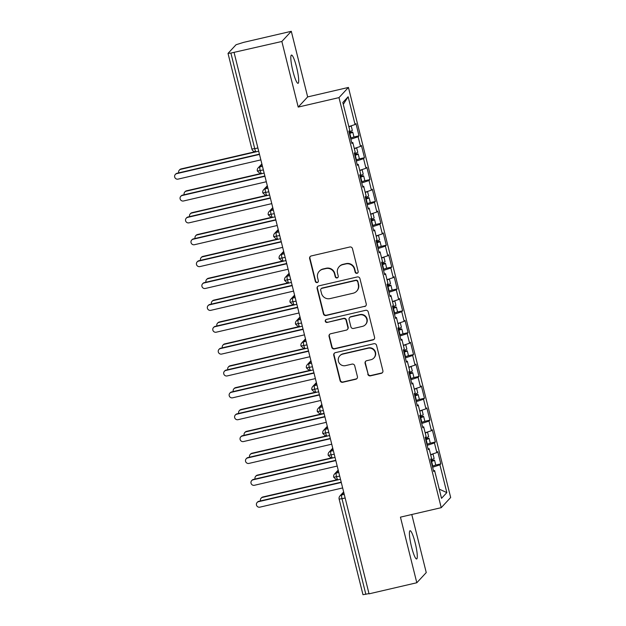 <?xml version="1.0" encoding="UTF-8"?>
<svg xmlns="http://www.w3.org/2000/svg" width="626" height="626" viewBox="0 0 626 626"><rect width="100%" height="100%" fill="white"/><g stroke="black" fill="none" stroke-linecap="round" stroke-linejoin="round"><path stroke-width="0.94" d="M357.023 273.312A1.557 1.534 -137.1 0 0 358.15 271.457L352.461 248.647A2.222 2.183 -137.1 0 0 349.785 247.004L311.255 255.948A2.222 2.183 -137.1 0 0 309.651 258.593L315.34 281.403A1.557 1.534 -137.1 0 0 317.977 282.115A1.557 1.534 -137.1 0 0 318.337 280.706L317.601 277.756A7.121 6.996 -137.1 0 1 322.734 269.29L325.95 268.546A7.121 6.996 -137.1 0 1 334.511 273.828L335.246 276.778A1.557 1.534 -137.1 0 0 337.883 277.49A1.557 1.534 -137.1 0 0 338.243 276.082L337.508 273.132A7.121 6.996 -137.1 0 1 342.641 264.673L345.849 263.922A7.121 6.996 -137.1 0 1 354.418 269.203L355.153 272.154A1.557 1.534 -137.1 0 0 357.023 273.312M339.135 266.699L339.425 266.386A7.121 6.996 -137.1 0 1 342.931 264.36L346.139 263.616A7.121 6.996 -137.1 0 1 354.699 268.898L355.435 271.848A1.557 1.534 -137.1 0 0 357.923 272.701M310.316 256.433A2.222 2.183 -137.1 0 0 309.94 258.288L315.621 281.09A1.557 1.534 -137.1 0 0 318.11 281.95M319.229 271.324L319.518 271.011A7.121 6.996 -137.1 0 1 323.024 268.984L326.232 268.241A7.121 6.996 -137.1 0 1 334.793 273.515L335.528 276.473A1.557 1.534 -137.1 0 0 338.017 277.326M415.179 542.883A14.5 2.246 76.9 0 0 410.069 530.731A14.5 2.246 76.9 0 0 411.517 546.827A14.5 2.246 76.9 0 0 416.634 558.979A14.5 2.246 76.9 0 0 415.179 542.883M296.583 67.217A14.5 2.246 76.9 0 0 291.473 55.065A14.5 2.246 76.9 0 0 292.921 71.168A14.5 2.246 76.9 0 0 298.039 83.321A14.5 2.246 76.9 0 0 296.583 67.217M367.798 374.191A2.222 2.183 -137.1 0 0 370.475 375.843L381.281 373.331A2.222 2.183 -137.1 0 0 382.885 370.686L376.57 345.356A2.222 2.183 -137.1 0 0 373.894 343.705L335.372 352.657A2.222 2.183 -137.1 0 0 333.76 355.302L340.082 380.631A2.222 2.183 -137.1 0 0 342.758 382.275L355.811 379.246A2.222 2.183 -137.1 0 0 357.415 376.602L354.715 365.764A2.222 2.183 -137.1 0 0 352.039 364.113L345.56 365.615A5.947 5.845 -137.1 0 1 339.769 355.826A5.947 5.845 -137.1 0 1 342.704 354.128L368.065 348.244A5.947 5.845 -137.1 0 1 373.855 358.033A5.947 5.845 -137.1 0 1 370.928 359.723L366.703 360.709A2.222 2.183 -137.1 0 0 365.091 363.354L368.08 373.886A2.222 2.183 -137.1 0 0 370.756 375.53L381.57 373.026A2.222 2.183 -137.1 0 0 382.509 372.54M281.856 41.472L298.211 107.085L307.656 96.913L291.293 31.3L281.856 41.472L230.892 53.069L254.735 148.691L257.881 147.963M298.211 107.085L338.987 97.617L441.228 507.67L400.452 517.139L416.806 582.751L369.05 593.839L234.101 52.568M364.637 306.568A2.222 2.183 -137.1 0 0 366.241 303.931L359.927 278.593A2.222 2.183 -137.1 0 0 357.25 276.95L318.72 285.894A2.222 2.183 -137.1 0 0 317.116 288.539L323.431 313.869A2.222 2.183 -137.1 0 0 326.107 315.52L364.927 306.263A2.222 2.183 -137.1 0 0 365.866 305.778M368.252 311.975L374.567 337.304A2.222 2.183 -137.1 0 1 372.963 339.949L334.433 348.901A2.222 2.183 -137.1 0 1 331.757 347.25L329.057 336.405A2.222 2.183 -137.1 0 1 330.661 333.768L346.288 330.137A2.222 2.183 -137.1 0 0 347.892 327.492L346.1 320.301A2.222 2.183 -137.1 0 0 343.424 318.65L327.155 322.429A1.557 1.534 -137.1 0 1 325.637 319.87A1.557 1.534 -137.1 0 1 326.404 319.424L365.576 310.324A2.222 2.183 -137.1 0 1 368.252 311.975M338.987 97.617L348.432 87.437L450.673 497.498L441.228 507.67M343.283 104.362L348.142 96.764L342.821 102.5L349.746 130.278L348.862 131.233L351.914 143.479L352.798 142.525L355.2 152.149L354.316 153.104L357.368 165.35L358.252 164.395L360.654 174.02L359.762 174.975L362.822 187.221L363.706 186.266L366.108 195.883L365.216 196.846L368.268 209.092L369.16 208.129L371.554 217.754L370.67 218.709L373.722 230.955L374.614 230L377.008 239.625L376.124 240.58L379.176 252.826L380.06 251.871L382.463 261.496L381.578 262.45L384.63 274.697L385.514 273.742L387.917 283.367L387.024 284.321L390.084 296.567L390.968 295.613L393.371 305.238L392.479 306.192L395.538 318.438L396.422 317.484L398.825 327.101L397.933 328.063L400.984 340.309L401.876 339.347L404.271 348.972L403.387 349.926L406.438 362.172L407.33 361.218L409.725 370.842L408.841 371.797L411.892 384.043L412.777 383.089L415.179 392.713L414.295 393.668L417.346 405.914L418.231 404.959L420.633 414.584L419.741 415.539L422.8 427.785L423.685 426.83L426.087 436.455L425.195 437.41L428.254 449.656L429.139 448.701L431.541 458.318L430.649 459.281L433.701 471.527L434.593 470.572L433.497 470.682M348.142 96.764L355.067 124.543L348.831 126.601M353.377 137.141L359.011 135.834L355.959 123.588L355.067 124.543M359.011 135.834L358.127 136.789L360.521 146.414L354.285 148.472M358.831 159.012L364.465 157.705L361.405 145.459L360.521 146.414M364.465 157.705L363.573 158.66L365.975 168.284L359.739 170.342M364.277 180.883L369.919 179.568L366.859 167.322L365.975 168.284M369.919 179.568L369.027 180.531L371.429 190.147L365.185 192.213M369.731 202.754L375.365 201.439L372.313 189.193L371.429 190.147M375.365 201.439L374.481 202.394L376.883 212.018L370.639 214.084M375.185 224.617L380.819 223.31L377.768 211.064L376.883 212.018M380.819 223.31L379.935 224.264L382.329 233.889L376.093 235.947M380.639 246.487L386.273 245.181L383.222 232.935L382.329 233.889M386.273 245.181L385.389 246.135L387.784 255.76L381.547 257.818M386.093 268.358L391.727 267.052L388.676 254.805L387.784 255.76M391.727 267.052L390.835 268.006L393.238 277.631L387.001 279.689M391.54 290.229L397.181 288.922L394.122 276.676L393.238 277.631M397.181 288.922L396.289 289.877L398.692 299.502L392.455 301.56M396.994 312.1L402.635 310.786L399.576 298.539L398.692 299.502M402.635 310.786L401.743 311.748L404.146 321.365L397.901 323.431M402.448 333.971L408.082 332.656L405.03 320.41L404.146 321.365M408.082 332.656L407.197 333.611L409.6 343.236L403.355 345.302M407.902 355.834L413.536 354.527L410.484 342.281L409.6 343.236M413.536 354.527L412.651 355.482L415.046 365.107L408.809 367.165M413.356 377.705L418.99 376.398L415.938 364.152L415.046 365.107M418.99 376.398L418.105 377.353L420.5 386.978L414.263 389.036M418.81 399.576L424.444 398.269L421.392 386.023L420.5 386.978M424.444 398.269L423.552 399.224L425.954 408.848L419.717 410.906M424.256 421.447L429.898 420.14L426.838 407.894L425.954 408.848M429.898 420.14L429.006 421.095L431.408 430.719L425.171 432.777M429.71 443.318L435.352 442.003L432.292 429.757L431.408 430.719M435.352 442.003L434.46 442.965L436.862 452.582L430.618 454.648M435.164 465.188L440.798 463.874L437.746 451.628L436.862 452.582M440.798 463.874L439.914 464.836L446.839 492.607L441.518 498.343L434.593 470.572M429.139 448.701L428.043 448.811M439.914 464.836L432.636 467.239M439.217 489.133L446.839 492.607M423.685 426.83L422.589 426.94M434.46 442.965L427.182 445.368M418.231 404.959L417.135 405.077M429.006 421.095L421.728 423.497M412.777 383.089L411.681 383.206M423.552 399.224L416.274 401.626M407.33 361.218L406.227 361.335M418.105 377.353L410.82 379.755M401.876 339.347L400.781 339.464M412.651 355.482L405.374 357.892M396.422 317.484L395.327 317.593M407.197 333.611L399.92 336.021M390.968 295.613L389.873 295.722M401.743 311.748L394.466 314.15M385.514 273.742L384.419 273.859M396.289 289.877L389.012 292.279M380.06 251.871L378.965 251.988M390.835 268.006L383.558 270.409M374.614 230L373.511 230.118M385.389 246.135L378.104 248.538M369.16 208.129L368.065 208.247M379.935 224.264L372.658 226.675M363.706 186.266L362.61 186.376M374.481 202.394L367.204 204.804M358.252 164.395L357.156 164.505M369.027 180.531L361.75 182.933M352.798 142.525L351.702 142.642M363.573 158.66L356.296 161.062M291.293 31.3L243.545 42.388L236.065 44.728L228.052 53.367L230.892 53.069M358.127 136.789L350.842 139.191M368.996 593.612L362.978 594.7L339.135 499.078L342.007 498.719L365.85 594.34M416.806 582.751L426.251 572.571L411.775 514.509M307.656 96.913L348.432 87.437M263.366 169.943L257.349 171.031A3.396 3.396 0 0 1 258.155 167.901A3.396 3.341 -137.1 0 1 259.829 166.931L262.458 166.32M268.812 191.814L262.803 192.902A3.396 3.396 0 0 1 263.609 189.764A3.396 3.341 -137.1 0 1 265.283 188.802L267.912 188.191M274.266 213.677L268.257 214.773A3.396 3.396 0 0 1 269.063 211.635A3.396 3.341 -137.1 0 1 270.737 210.665L273.366 210.054M279.72 235.548L273.703 236.644A3.396 3.396 0 0 1 274.517 233.506A3.396 3.341 -137.1 0 1 276.183 232.536L278.82 231.925M285.174 257.419L279.157 258.507A3.396 3.396 0 0 1 279.963 255.377A3.396 3.341 -137.1 0 1 281.637 254.406L284.267 253.796M290.628 279.29L284.611 280.378A3.396 3.396 0 0 1 285.417 277.248A3.396 3.341 -137.1 0 1 287.091 276.277L289.721 275.667M296.082 301.161L290.065 302.248A3.396 3.396 0 0 1 290.871 299.118A3.396 3.341 -137.1 0 1 292.545 298.148L295.175 297.538M301.529 323.032L295.519 324.119A3.396 3.396 0 0 1 296.325 320.981A3.396 3.341 -137.1 0 1 297.999 320.019L300.629 319.409M306.983 344.895L300.973 345.99A3.396 3.396 0 0 1 301.779 342.852A3.396 3.341 -137.1 0 1 303.454 341.882L306.083 341.272M312.437 366.766L306.419 367.861A3.396 3.396 0 0 1 307.233 364.723A3.396 3.341 -137.1 0 1 308.9 363.753L311.537 363.143M317.891 388.636L311.873 389.724A3.396 3.396 0 0 1 312.679 386.594A3.396 3.341 -137.1 0 1 314.354 385.624L316.983 385.013M323.345 410.507L317.327 411.595A3.396 3.396 0 0 1 318.133 408.465A3.396 3.341 -137.1 0 1 319.808 407.495L322.437 406.884M328.799 432.378L322.781 433.466A3.396 3.396 0 0 1 323.587 430.336A3.396 3.341 -137.1 0 1 325.262 429.366L327.891 428.755M334.245 454.249L328.235 455.337A3.396 3.396 0 0 1 329.041 452.199A3.396 3.341 -137.1 0 1 330.716 451.236L333.345 450.626M339.699 476.112L333.689 477.208A3.396 3.396 0 0 1 334.495 474.07A3.396 3.341 -137.1 0 1 336.17 473.099L338.799 472.489M317.781 286.379A2.222 2.183 -137.1 0 0 317.405 288.226L323.72 313.563A2.222 2.183 -137.1 0 0 326.396 315.207L364.927 306.263M357.516 281.653A1.557 1.534 -137.1 0 0 355.646 280.503L321.827 288.351A1.557 1.534 -137.1 0 0 320.7 290.206L321.482 293.312A7.121 6.996 -137.1 0 0 330.043 298.594L353.158 293.226A7.121 6.996 -137.1 0 0 358.291 284.767L357.806 281.348A1.557 1.534 -137.1 0 0 355.936 280.19L355.646 280.503M321.06 288.797L321.349 288.484A1.557 1.534 -137.1 0 1 322.116 288.046L355.936 280.19M356.663 291.2L356.945 290.887A7.121 6.996 -137.1 0 0 358.581 284.454L358.291 284.767M357.806 281.348L358.581 284.454M329.714 334.253A2.222 2.183 -137.1 0 0 329.339 336.099L332.046 346.937A2.222 2.183 -137.1 0 0 334.722 348.588L373.245 339.644A2.222 2.183 -137.1 0 0 374.191 339.159M347.375 329.503L347.665 329.19A2.222 2.183 -137.1 0 0 348.173 327.187L346.381 319.996A2.222 2.183 -137.1 0 0 343.705 318.344L327.155 322.429M325.794 319.722A1.557 1.534 -137.1 0 0 327.437 322.124M362.501 326.373A5.947 5.845 -137.1 0 0 366.132 317.695A5.947 5.845 -137.1 0 0 359.637 314.886L350.701 316.959A2.222 2.183 -137.1 0 0 349.089 319.604L350.889 326.795A2.222 2.183 -137.1 0 0 353.565 328.447L362.501 326.373M365.428 324.675L365.717 324.37A5.947 5.845 -137.1 0 0 359.919 314.581L359.637 314.886M349.605 317.593L349.887 317.288A2.222 2.183 -137.1 0 1 350.983 316.654L359.919 314.581M365.756 361.194A2.222 2.183 -137.1 0 0 365.381 363.041L368.08 373.886M373.855 358.033L374.145 357.72A5.947 5.845 -137.1 0 0 368.346 347.931L368.065 348.244M339.769 355.826L340.059 355.521A5.947 5.845 -137.1 0 1 342.985 353.823L368.346 347.931M334.425 353.142A2.222 2.183 -137.1 0 0 334.049 354.989L340.364 380.318A2.222 2.183 -137.1 0 0 343.04 381.97L356.1 378.941A2.222 2.183 -137.1 0 0 357.039 378.448M348.987 131.734L349.394 131.616A4.531 0.469 -14 0 0 352.289 130.513A4.531 0.469 -14 0 0 352.321 130.427L351.178 125.834A4.531 0.469 166 0 1 351.178 125.834A4.531 0.469 166 0 1 351.147 125.92A4.531 0.469 166 0 1 348.885 126.835M349.339 133.166L349.903 132.892L349.277 132.915M349.418 133.479L349.832 133.361A4.531 0.469 -14 0 0 352.728 132.258A4.531 0.469 -14 0 0 352.759 132.18A4.531 0.469 -14 0 0 349.198 132.595M352.759 132.18L353.909 136.773A4.531 0.469 166 0 1 353.87 136.851A4.531 0.469 166 0 1 350.975 137.955L350.568 138.072M179.333 170.131L179.709 169.732A2.833 2.786 42.9 0 1 181.102 168.926L180.726 169.325A2.833 2.786 -137.1 0 0 178.731 172.862M258.695 151.218L180.726 169.325M251.895 148.988L254.735 148.691A3.396 0.524 76.9 0 0 255.932 151.539L181.102 168.926M175.327 174.451L175.703 174.051A2.833 2.786 42.9 0 1 177.095 173.245L176.72 173.645A2.833 2.786 -137.1 0 0 174.99 177.776A2.833 2.786 -137.1 0 0 178.089 179.114L260.854 159.888M177.095 173.245L259.422 154.129M176.72 173.645L259.493 154.426M354.433 153.597L354.848 153.48A4.531 0.469 -14 0 0 357.743 152.384A4.531 0.469 -14 0 0 357.775 152.298L356.632 147.705A4.531 0.469 166 0 1 356.632 147.705A4.531 0.469 166 0 1 356.593 147.791A4.531 0.469 166 0 1 354.339 148.706M354.793 155.029L355.357 154.763L354.731 154.779M354.872 155.35L355.286 155.232A4.531 0.469 -14 0 0 358.174 154.129A4.531 0.469 -14 0 0 358.213 154.043A4.531 0.469 -14 0 0 354.652 154.465M358.213 154.043L359.355 158.636A4.531 0.469 166 0 1 359.324 158.722A4.531 0.469 166 0 1 356.429 159.826L356.014 159.943M184.787 192.002L185.163 191.603A2.833 2.786 42.9 0 1 186.556 190.797L186.18 191.196A2.833 2.786 -137.1 0 0 184.185 194.733M264.149 173.089L186.18 191.196M262.02 164.568L259.829 166.931A3.396 0.524 76.9 0 0 260.22 170.671A3.396 0.524 76.9 0 0 261.386 173.41L186.556 190.797M362.078 169.568A4.531 0.469 166 0 1 362.086 169.576A4.531 0.469 166 0 1 362.047 169.654A4.531 0.469 166 0 1 359.793 170.569M359.887 175.468L360.302 175.35A4.531 0.469 -14 0 0 363.197 174.247A4.531 0.469 -14 0 0 363.229 174.169L362.086 169.576M360.247 176.9L360.811 176.626L360.185 176.649M360.326 177.221L360.74 177.103A4.531 0.469 -14 0 0 363.628 176A4.531 0.469 -14 0 0 363.667 175.914A4.531 0.469 -14 0 0 360.106 176.336M363.667 175.914L364.809 180.507A4.531 0.469 166 0 1 364.778 180.593A4.531 0.469 166 0 1 361.883 181.696L361.468 181.814M190.241 213.873L190.609 213.474A2.833 2.786 42.9 0 1 192.01 212.668L191.634 213.067A2.833 2.786 -137.1 0 0 189.639 216.604M269.603 194.96L191.634 213.067M267.474 186.431L265.283 188.802A3.396 0.524 76.9 0 0 265.667 192.542A3.396 0.524 76.9 0 0 266.84 195.281L192.01 212.668M365.341 197.339L365.756 197.221A4.531 0.469 -14 0 0 368.644 196.118A4.531 0.469 -14 0 0 368.683 196.04L367.54 191.446A4.531 0.469 166 0 1 367.54 191.446A4.531 0.469 166 0 1 367.501 191.525A4.531 0.469 166 0 1 365.248 192.44M365.701 198.771L366.257 198.497L365.639 198.52M365.78 199.091L366.194 198.974A4.531 0.469 -14 0 0 369.082 197.871A4.531 0.469 -14 0 0 369.121 197.785A4.531 0.469 -14 0 0 365.561 198.207M369.121 197.785L370.263 202.378A4.531 0.469 166 0 1 370.224 202.464A4.531 0.469 166 0 1 367.337 203.567L366.922 203.685M195.695 235.744L196.063 235.345A2.833 2.786 42.9 0 1 197.464 234.531L197.088 234.938A2.833 2.786 -137.1 0 0 195.093 238.475M275.057 216.831L197.088 234.938M272.928 208.301L270.737 210.665A3.396 0.524 76.9 0 0 271.121 214.413A3.396 0.524 76.9 0 0 272.294 217.152L197.464 234.531M370.795 219.21L371.21 219.092A4.531 0.469 -14 0 0 374.098 217.989A4.531 0.469 -14 0 0 374.137 217.903L372.986 213.31A4.531 0.469 166 0 1 372.955 213.396A4.531 0.469 166 0 1 370.702 214.311M371.148 220.642L371.711 220.368L371.093 220.391M371.234 220.962L371.641 220.845A4.531 0.469 -14 0 0 374.536 219.742A4.531 0.469 -14 0 0 374.575 219.656A4.531 0.469 -14 0 0 371.007 220.078M374.575 219.656L375.717 224.249A4.531 0.469 166 0 1 375.678 224.335A4.531 0.469 166 0 1 372.791 225.43L372.376 225.556M201.149 257.615L201.517 257.208A2.833 2.786 42.9 0 1 202.91 256.402L202.542 256.809A2.833 2.786 -137.1 0 0 200.547 260.338M280.503 238.702L202.542 256.809M278.382 230.172L276.183 232.536A3.396 0.524 76.9 0 0 276.575 236.284A3.396 0.524 76.9 0 0 277.748 239.022L202.91 256.402M180.781 196.321L181.157 195.922A2.833 2.786 42.9 0 1 182.549 195.116L182.174 195.515A2.833 2.786 -137.1 0 0 180.444 199.647A2.833 2.786 -137.1 0 0 183.543 200.977L266.308 181.759M182.549 195.116L264.868 175.992M182.174 195.515L264.947 176.289M186.235 218.192L186.603 217.785A2.833 2.786 42.9 0 1 188.003 216.979L187.628 217.386A2.833 2.786 -137.1 0 0 185.899 221.51A2.833 2.786 -137.1 0 0 188.989 222.848L271.762 203.63M188.003 216.979L270.322 197.863M187.628 217.386L270.401 198.16M191.689 240.063L192.057 239.656A2.833 2.786 42.9 0 1 193.457 238.85L193.082 239.249A2.833 2.786 -137.1 0 0 191.353 243.381A2.833 2.786 -137.1 0 0 194.443 244.719L277.216 225.501M193.457 238.85L275.776 219.734M193.082 239.249L275.855 220.031M197.143 261.926L197.511 261.527A2.833 2.786 42.9 0 1 198.904 260.721L198.536 261.12A2.833 2.786 -137.1 0 0 196.807 265.252A2.833 2.786 -137.1 0 0 199.897 266.59L282.67 247.372M198.904 260.721L281.23 241.605M198.536 261.12L281.301 241.902M376.249 241.08L376.664 240.963A4.531 0.469 -14 0 0 379.552 239.86A4.531 0.469 -14 0 0 379.591 239.774L378.44 235.18A4.531 0.469 166 0 1 378.44 235.18A4.531 0.469 166 0 1 378.409 235.266A4.531 0.469 166 0 1 376.148 236.182M376.602 242.512L377.165 242.239L376.539 242.262M376.68 242.825L377.095 242.708A4.531 0.469 -14 0 0 379.99 241.605A4.531 0.469 -14 0 0 380.021 241.526A4.531 0.469 -14 0 0 376.461 241.941M380.021 241.526L381.171 246.12A4.531 0.469 166 0 1 381.132 246.198A4.531 0.469 166 0 1 378.245 247.301L377.83 247.419M206.596 279.486L206.971 279.079A2.833 2.786 42.9 0 1 208.364 278.273L207.996 278.672A2.833 2.786 -137.1 0 0 206.001 282.209M285.957 260.572L207.996 278.672M283.836 252.043L281.637 254.406A3.396 0.524 76.9 0 0 282.029 258.147A3.396 0.524 76.9 0 0 283.195 260.885L208.364 278.273M202.589 283.797L202.965 283.398A2.833 2.786 42.9 0 1 204.358 282.592L203.99 282.991A2.833 2.786 -137.1 0 0 202.253 287.123A2.833 2.786 -137.1 0 0 205.351 288.461L288.116 269.235M204.358 282.592L286.685 263.476M203.99 282.991L286.755 263.773M381.704 262.951L382.11 262.834A4.531 0.469 -14 0 0 385.006 261.731A4.531 0.469 -14 0 0 385.037 261.645L383.894 257.051A4.531 0.469 166 0 1 383.894 257.051A4.531 0.469 166 0 1 383.855 257.137A4.531 0.469 166 0 1 381.602 258.053M382.056 264.383L382.619 264.109L381.993 264.133M382.134 264.696L382.549 264.579A4.531 0.469 -14 0 0 385.444 263.476A4.531 0.469 -14 0 0 385.475 263.397A4.531 0.469 -14 0 0 381.915 263.812M385.475 263.397L386.625 267.991A4.531 0.469 166 0 1 386.586 268.069A4.531 0.469 166 0 1 383.691 269.172L383.284 269.29M212.05 301.349L212.425 300.95A2.833 2.786 42.9 0 1 213.818 300.144L213.443 300.543A2.833 2.786 -137.1 0 0 211.447 304.079M291.411 282.436L213.443 300.543M289.282 273.914L287.091 276.277A3.396 0.524 76.9 0 0 287.483 280.018A3.396 0.524 76.9 0 0 288.649 282.756L213.818 300.144M387.15 284.822L387.564 284.697A4.531 0.469 -14 0 0 390.46 283.601A4.531 0.469 -14 0 0 390.491 283.515L389.349 278.922A4.531 0.469 166 0 1 389.349 278.922A4.531 0.469 166 0 1 389.309 279.008A4.531 0.469 166 0 1 387.056 279.924M387.51 286.246L388.073 285.98L387.447 285.996M387.588 286.567L388.003 286.45A4.531 0.469 -14 0 0 390.89 285.346A4.531 0.469 -14 0 0 390.929 285.26A4.531 0.469 -14 0 0 387.369 285.683M390.929 285.26L392.072 289.854A4.531 0.469 166 0 1 392.04 289.94A4.531 0.469 166 0 1 389.145 291.043L388.73 291.16M217.504 323.219L217.879 322.82A2.833 2.786 42.9 0 1 219.272 322.014L218.897 322.413A2.833 2.786 -137.1 0 0 216.901 325.95M296.865 304.306L218.897 322.413M294.736 295.785L292.545 298.148A3.396 0.524 76.9 0 0 292.937 301.889A3.396 0.524 76.9 0 0 294.103 304.627L219.272 322.014M392.604 306.685L393.018 306.568A4.531 0.469 -14 0 0 395.906 305.465A4.531 0.469 -14 0 0 395.945 305.386L394.803 300.793A4.531 0.469 166 0 1 394.803 300.793A4.531 0.469 166 0 1 394.763 300.871A4.531 0.469 166 0 1 392.51 301.787M392.964 308.117L393.527 307.843L392.901 307.867M393.042 308.438L393.457 308.321A4.531 0.469 -14 0 0 396.344 307.217A4.531 0.469 -14 0 0 396.383 307.131A4.531 0.469 -14 0 0 392.823 307.554M396.383 307.131L397.526 311.725A4.531 0.469 166 0 1 397.494 311.811A4.531 0.469 166 0 1 394.599 312.914L394.184 313.031M222.958 345.09L223.325 344.691A2.833 2.786 42.9 0 1 224.726 343.885L224.351 344.284A2.833 2.786 -137.1 0 0 222.355 347.821M302.319 326.177L224.351 344.284M300.19 317.648L297.999 320.019A3.396 0.524 76.9 0 0 298.383 323.759A3.396 0.524 76.9 0 0 299.557 326.498L224.726 343.885M208.043 305.668L208.419 305.269A2.833 2.786 42.9 0 1 209.812 304.463L209.436 304.862A2.833 2.786 -137.1 0 0 207.707 308.994A2.833 2.786 -137.1 0 0 210.805 310.332L293.571 291.106M209.812 304.463L292.139 285.346M209.436 304.862L292.209 285.644M213.497 327.539L213.873 327.14A2.833 2.786 42.9 0 1 215.266 326.334L214.89 326.733A2.833 2.786 -137.1 0 0 213.161 330.864A2.833 2.786 -137.1 0 0 216.26 332.195L299.025 312.977M215.266 326.334L297.585 307.209M214.89 326.733L297.663 307.507M218.951 349.41L219.319 349.011A2.833 2.786 42.9 0 1 220.72 348.197L220.344 348.604A2.833 2.786 -137.1 0 0 218.615 352.728A2.833 2.786 -137.1 0 0 221.706 354.066L304.479 334.847M220.72 348.197L303.039 329.08M220.344 348.604L303.117 329.378M398.058 328.556L398.472 328.439A4.531 0.469 -14 0 0 401.36 327.335A4.531 0.469 -14 0 0 401.399 327.257L400.257 322.664A4.531 0.469 166 0 1 400.257 322.664A4.531 0.469 166 0 1 400.217 322.742A4.531 0.469 166 0 1 397.964 323.658M398.418 329.988L398.973 329.714L398.355 329.738M398.496 330.309L398.911 330.192A4.531 0.469 -14 0 0 401.798 329.088A4.531 0.469 -14 0 0 401.837 329.002A4.531 0.469 -14 0 0 398.277 329.425M401.837 329.002L402.98 333.595A4.531 0.469 166 0 1 402.941 333.681A4.531 0.469 166 0 1 400.053 334.785L399.638 334.902M228.412 366.961L228.78 366.562A2.833 2.786 42.9 0 1 230.18 365.748L229.805 366.155A2.833 2.786 -137.1 0 0 227.809 369.692M307.773 348.048L229.805 366.155M305.644 339.519L303.454 341.882A3.396 0.524 76.9 0 0 303.837 345.63A3.396 0.524 76.9 0 0 305.011 348.369L230.18 365.748M224.405 371.281L224.773 370.874A2.833 2.786 42.9 0 1 226.174 370.068L225.798 370.467A2.833 2.786 -137.1 0 0 224.069 374.598A2.833 2.786 -137.1 0 0 227.16 375.936L309.933 356.718M226.174 370.068L308.493 350.951M225.798 370.467L308.571 351.249M403.512 350.427L403.927 350.31A4.531 0.469 -14 0 0 406.814 349.206A4.531 0.469 -14 0 0 406.853 349.12L405.703 344.527A4.531 0.469 166 0 1 405.671 344.613A4.531 0.469 166 0 1 403.418 345.529M403.864 351.859L404.427 351.585L403.801 351.609M403.95 352.18L404.357 352.062A4.531 0.469 -14 0 0 407.252 350.959A4.531 0.469 -14 0 0 407.283 350.873A4.531 0.469 -14 0 0 403.723 351.296M407.283 350.873L408.434 355.466A4.531 0.469 166 0 1 408.395 355.552A4.531 0.469 166 0 1 405.507 356.648L405.092 356.773M233.866 388.832L234.234 388.425A2.833 2.786 42.9 0 1 235.626 387.619L235.259 388.026A2.833 2.786 -137.1 0 0 233.263 391.555M313.219 369.919L235.259 388.026M311.099 361.39L308.9 363.753A3.396 0.524 76.9 0 0 309.291 367.501A3.396 0.524 76.9 0 0 310.465 370.24L235.626 387.619M229.859 393.144L230.227 392.745A2.833 2.786 42.9 0 1 231.62 391.939L231.252 392.338A2.833 2.786 -137.1 0 0 229.523 396.469A2.833 2.786 -137.1 0 0 232.614 397.807L315.387 378.589M231.62 391.939L313.947 372.822M231.252 392.338L314.017 373.119M408.966 372.298L409.373 372.18A4.531 0.469 -14 0 0 412.268 371.077A4.531 0.469 -14 0 0 412.307 370.991L411.157 366.398A4.531 0.469 166 0 1 411.157 366.398A4.531 0.469 166 0 1 411.125 366.484A4.531 0.469 166 0 1 408.864 367.399M409.318 373.73L409.881 373.456L409.255 373.479M409.396 374.043L409.811 373.925A4.531 0.469 -14 0 0 412.706 372.822A4.531 0.469 -14 0 0 412.737 372.744A4.531 0.469 -14 0 0 409.177 373.159M412.737 372.744L413.888 377.337A4.531 0.469 166 0 1 413.849 377.415A4.531 0.469 166 0 1 410.961 378.519L410.546 378.636M239.312 410.703L239.688 410.296A2.833 2.786 42.9 0 1 241.08 409.49L240.713 409.889A2.833 2.786 -137.1 0 0 238.709 413.426M318.673 391.79L240.713 409.889M316.553 383.261L314.354 385.624A3.396 0.524 76.9 0 0 314.745 389.364A3.396 0.524 76.9 0 0 315.911 392.103L241.08 409.49M235.306 415.015L235.681 414.615A2.833 2.786 42.9 0 1 237.074 413.809L236.706 414.209A2.833 2.786 -137.1 0 0 234.969 418.34A2.833 2.786 -137.1 0 0 238.068 419.678L320.833 400.452M237.074 413.809L319.401 394.693M236.706 414.209L319.471 394.99M414.42 394.169L414.827 394.051A4.531 0.469 -14 0 0 417.722 392.948A4.531 0.469 -14 0 0 417.753 392.862L416.611 388.269A4.531 0.469 166 0 1 416.611 388.269A4.531 0.469 166 0 1 416.572 388.355A4.531 0.469 166 0 1 414.318 389.27M414.772 395.601L415.335 395.327L414.709 395.35M414.85 395.914L415.265 395.796A4.531 0.469 -14 0 0 418.16 394.693A4.531 0.469 -14 0 0 418.191 394.615A4.531 0.469 -14 0 0 414.631 395.029M418.191 394.615L419.334 399.208A4.531 0.469 166 0 1 419.303 399.286A4.531 0.469 166 0 1 416.407 400.39L416 400.507M244.766 432.566L245.142 432.167A2.833 2.786 42.9 0 1 246.534 431.361L246.159 431.76A2.833 2.786 -137.1 0 0 244.163 435.297M324.127 413.653L246.159 431.76M324.057 413.356L246.534 431.361M240.76 436.885L241.135 436.486A2.833 2.786 42.9 0 1 242.528 435.68L242.152 436.079A2.833 2.786 -137.1 0 0 240.423 440.211A2.833 2.786 -137.1 0 0 243.522 441.549L326.287 422.323M242.528 435.68L324.855 416.564M242.152 436.079L324.925 416.861M419.866 416.04L420.281 415.914A4.531 0.469 -14 0 0 423.176 414.819A4.531 0.469 -14 0 0 423.207 414.733L422.065 410.14A4.531 0.469 166 0 1 422.065 410.14A4.531 0.469 166 0 1 422.026 410.226A4.531 0.469 166 0 1 419.772 411.141M420.226 417.464L420.789 417.198L420.163 417.213M420.304 417.785L420.719 417.667A4.531 0.469 -14 0 0 423.606 416.564A4.531 0.469 -14 0 0 423.645 416.478A4.531 0.469 -14 0 0 420.085 416.9M423.645 416.478L424.788 421.071A4.531 0.469 166 0 1 424.757 421.157A4.531 0.469 166 0 1 421.861 422.26L421.447 422.378M250.22 454.437L250.596 454.038A2.833 2.786 42.9 0 1 251.988 453.232L251.613 453.631A2.833 2.786 -137.1 0 0 249.617 457.168M329.581 435.524L251.613 453.631M327.453 427.002L325.262 429.366A3.396 0.524 76.9 0 0 325.653 433.106A3.396 0.524 76.9 0 0 326.819 435.845L251.988 453.232M246.214 458.756L246.589 458.357A2.833 2.786 42.9 0 1 247.982 457.551L247.606 457.95A2.833 2.786 -137.1 0 0 245.877 462.082A2.833 2.786 -137.1 0 0 248.968 463.412L331.741 444.194M247.982 457.551L330.301 438.427M247.606 457.95L330.379 438.724M425.32 437.903L425.735 437.785A4.531 0.469 -14 0 0 428.622 436.682A4.531 0.469 -14 0 0 428.661 436.604L427.519 432.01A4.531 0.469 166 0 1 427.519 432.01A4.531 0.469 166 0 1 427.48 432.089A4.531 0.469 166 0 1 425.226 433.004M425.68 439.335L426.243 439.061L425.617 439.084M425.758 439.655L426.173 439.538A4.531 0.469 -14 0 0 429.06 438.435A4.531 0.469 -14 0 0 429.1 438.349A4.531 0.469 -14 0 0 425.539 438.771M429.1 438.349L430.242 442.942A4.531 0.469 166 0 1 430.211 443.028A4.531 0.469 166 0 1 427.315 444.131L426.901 444.249M255.674 476.308L256.042 475.909A2.833 2.786 42.9 0 1 257.442 475.103L257.067 475.502A2.833 2.786 -137.1 0 0 255.072 479.039M335.035 457.395L257.067 475.502M332.907 448.865L330.716 451.236A3.396 0.524 76.9 0 0 331.099 454.977A3.396 0.524 76.9 0 0 332.273 457.716L257.442 475.103M251.668 480.627L252.035 480.228A2.833 2.786 42.9 0 1 253.436 479.414L253.06 479.821A2.833 2.786 -137.1 0 0 251.331 483.945A2.833 2.786 -137.1 0 0 254.422 485.283L337.195 466.065M253.436 479.414L335.755 460.298M253.06 479.821L335.833 460.595M430.774 459.774L431.189 459.656A4.531 0.469 -14 0 0 434.076 458.553A4.531 0.469 -14 0 0 434.115 458.475L432.973 453.881A4.531 0.469 166 0 1 432.973 453.881A4.531 0.469 166 0 1 432.934 453.96A4.531 0.469 166 0 1 430.68 454.875M431.134 461.205L431.69 460.932L431.071 460.955M431.212 461.526L431.627 461.409A4.531 0.469 -14 0 0 434.514 460.306A4.531 0.469 -14 0 0 434.554 460.22A4.531 0.469 -14 0 0 430.993 460.642M434.554 460.22L435.696 464.813A4.531 0.469 166 0 1 435.657 464.899A4.531 0.469 166 0 1 432.769 466.002L432.355 466.12M261.128 498.179L261.496 497.78A2.833 2.786 42.9 0 1 262.889 496.966L262.521 497.373A2.833 2.786 -137.1 0 0 260.526 500.91M340.489 479.266L262.521 497.373M338.361 470.736L336.17 473.099A3.396 0.524 76.9 0 0 336.553 476.848A3.396 0.524 76.9 0 0 337.727 479.586L262.889 496.966M257.122 502.498L257.489 502.091A2.833 2.786 42.9 0 1 258.882 501.285L258.515 501.684A2.833 2.786 -137.1 0 0 256.785 505.816A2.833 2.786 -137.1 0 0 259.876 507.154L342.649 487.936M258.882 501.285L341.209 482.169M258.515 501.684L341.287 482.466M345.153 497.983L342.007 498.719A3.396 0.524 76.9 0 1 341.616 494.97L344.253 494.36M228.028 53.429L251.871 149.051A3.396 3.396 0 0 0 255.932 151.539A3.396 0.524 76.9 0 0 255.987 151.508M321.999 405.132L319.808 407.495A3.396 0.524 76.9 0 0 320.199 411.235A3.396 0.524 76.9 0 0 321.365 413.974A3.396 0.524 76.9 0 0 321.42 413.942M343.815 492.607L341.616 494.97A3.396 3.341 -137.1 0 0 339.949 495.941A3.396 3.396 0 0 0 339.135 499.078M257.349 171.031C260.064 173.66 261.41 174.451 261.386 173.41A3.396 0.524 76.9 0 0 261.433 173.379M262.803 192.902C265.518 195.531 266.864 196.321 266.84 195.281A3.396 0.524 76.9 0 0 266.887 195.249M268.257 214.773C270.972 217.402 272.318 218.192 272.294 217.152A3.396 0.524 76.9 0 0 272.341 217.12M273.711 236.644C276.426 239.265 277.772 240.063 277.748 239.022A3.396 0.524 76.9 0 0 277.795 238.991M279.157 258.515C281.872 261.136 283.226 261.934 283.195 260.885A3.396 0.524 76.9 0 0 283.249 260.862M284.611 280.378C287.326 283.007 288.672 283.797 288.649 282.756A3.396 0.524 76.9 0 0 288.703 282.725M290.065 302.248C292.78 304.878 294.126 305.668 294.103 304.627A3.396 0.524 76.9 0 0 294.15 304.596M295.519 324.119C298.234 326.749 299.58 327.539 299.557 326.498A3.396 0.524 76.9 0 0 299.604 326.467M300.973 345.99C303.688 348.619 305.034 349.41 305.011 348.369A3.396 0.524 76.9 0 0 305.058 348.338M306.419 367.861C309.142 370.482 310.488 371.281 310.465 370.24A3.396 0.524 76.9 0 0 310.512 370.209M311.873 389.732C314.588 392.353 315.942 393.151 315.911 392.103A3.396 0.524 76.9 0 0 315.966 392.079M322.781 433.466C325.497 436.095 326.842 436.885 326.819 435.845A3.396 0.524 76.9 0 0 326.866 435.813M328.235 455.337C330.951 457.966 332.296 458.756 332.273 457.716A3.396 0.524 76.9 0 0 332.32 457.684M333.689 477.208C336.405 479.837 337.75 480.627 337.727 479.586A3.396 0.524 76.9 0 0 337.774 479.555M349.832 133.361L350.975 137.955M349.206 130.857L349.394 131.616M355.286 155.232L356.429 159.826M354.66 152.728L354.848 153.48M360.74 177.103L361.883 181.696M360.114 174.599L360.302 175.35M366.194 198.974L367.337 203.567M365.568 196.462L365.756 197.221M371.641 220.845L372.791 225.43M371.022 218.333L371.21 219.092M377.095 242.708L378.245 247.301M376.469 240.204L376.664 240.963M382.549 264.579L383.691 269.172M381.923 262.075L382.11 262.834M388.003 286.45L389.145 291.043M387.377 283.946L387.564 284.697M393.457 308.321L394.599 312.914M392.831 305.817L393.018 306.568M398.911 330.192L400.053 334.785M398.285 327.688L398.472 328.439M404.357 352.062L405.507 356.648M403.739 349.551L403.927 350.31M409.811 373.925L410.961 378.519M409.185 371.421L409.373 372.18M415.265 395.796L416.407 400.39M414.639 393.292L414.827 394.051M420.719 417.667L421.861 422.26M420.093 415.163L420.281 415.914M426.173 439.538L427.315 444.131M425.547 437.034L425.735 437.785M431.627 461.409L432.769 466.002M431.001 458.905L431.189 459.656M261.856 163.91L258.155 167.901M267.31 185.773L263.609 189.764M272.764 207.644L269.063 211.635M278.218 229.515L274.517 233.506M283.672 251.386L279.963 255.377M289.118 273.257L285.417 277.248M294.572 295.128L290.871 299.118M300.026 316.991L296.325 320.981M305.48 338.862L301.779 342.852M310.934 360.733L307.233 364.723M316.388 382.603L312.679 386.594M321.834 404.474L318.133 408.465M327.288 426.345L323.587 430.336M324.049 413.356L321.365 413.974C321.388 415.015 320.042 414.224 317.327 411.595M332.742 448.208L329.041 452.199M338.196 470.079L334.495 474.07M343.651 491.95L339.949 495.941"/></g></svg>
